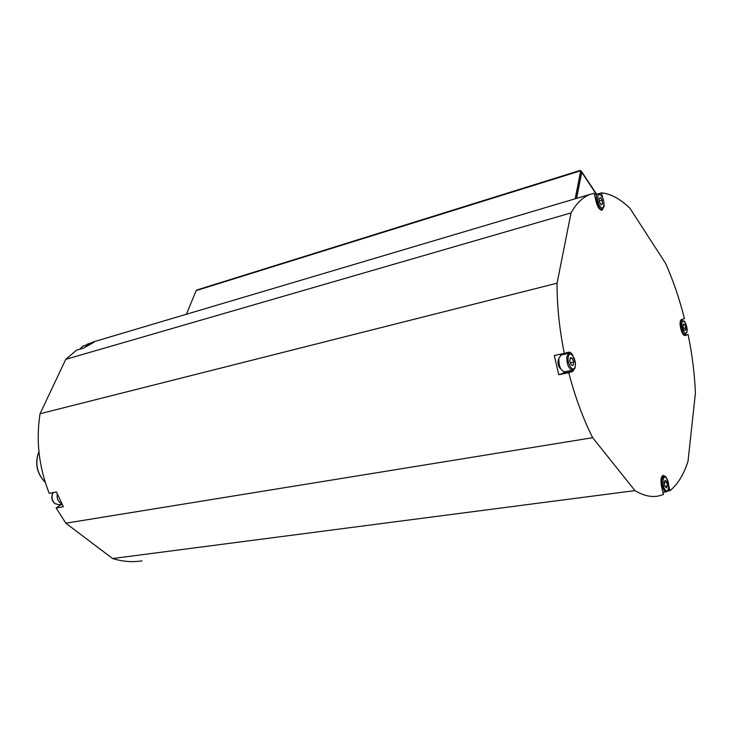 <?xml version="1.0" encoding="UTF-8"?>
<svg xmlns="http://www.w3.org/2000/svg" width="732" height="732" viewBox="0 0 732 732"><rect width="100%" height="100%" fill="white"/><g stroke="black" fill="none" stroke-linecap="round" stroke-linejoin="round"><path stroke-width="1.1" d="M45.265 482.379C36.874 473.403 34.752 463.109 38.906 451.507C34.56 463.146 36.682 473.448 45.274 482.397M598.273 193.815L601.475 192.864C610.827 193.815 620.306 198.939 629.913 208.227L665.644 263.447C673.211 280.576 679.488 298.995 684.466 318.695L681.675 319.5C677.887 320.168 681.648 336.821 685.271 335.43L685.152 335.457M684.347 335.311L688.098 334.533C692.216 354.489 694.65 374.043 695.4 393.203L688.016 461.297C683.651 474.775 677.612 484.575 669.908 490.696L667.73 490.98M87.135 344.827L86.916 344.342L93.916 342.265L83.622 348.066L76.613 350.134L65.761 359.339L40.059 413.736C35.831 440.481 38.878 467.007 49.218 493.341L56.428 491.977L63.364 506.7L56.135 507.971L61.214 504.366M141.99 560.858C132.419 562.386 122.619 561.609 112.591 558.543L65.834 523.197L56.135 507.971M86.916 344.342L96.002 341.103M40.059 413.736L557.07 283.183L571.042 212.902C576.578 203.048 583.139 196.807 590.706 194.181L594.183 193.239L596.141 201.758C597.742 207.467 599.737 210.267 602.143 210.166L602.015 210.203M65.834 523.197L592.673 437.699C583.011 418.484 575.041 396.808 568.755 372.68L558.736 374.692L554.316 355.505L564.308 353.391C559.367 328.842 556.961 305.436 557.07 283.183M666.276 477.722L663.192 475.333C660.987 476.505 660.42 480.073 661.481 486.03L663.43 494.503L658.297 496.04C651.068 497.412 643.291 495.601 634.946 490.605L592.673 437.699M112.591 558.543L634.946 490.605M65.761 359.339L571.042 212.902M576.596 198.372L581.739 172.276L581.062 171.261M186.386 314.266L196.185 290.595L197.256 289.863L580.275 170.382L580.723 170.748L575.169 198.793M576.468 198.409L581.647 172.139L580.723 170.748L196.185 290.595M564.308 353.391L568.444 352.193C569.889 351.9 571.335 352.925 572.772 355.285M575.224 366.915L572.827 371.38L568.755 372.68M668.828 485.993L669.908 490.696M688.098 334.533L685.271 335.43M601.475 192.864L602.601 197.768M603.863 206.744L602.143 210.166M558.772 358.936L558.095 360.556C557.802 364.463 558.745 367.308 560.922 369.102M558.736 374.692L562.853 373.384L564.482 371.81M560.941 355.038L559.733 354.352M602.546 203.816L601.256 204.896L599.526 202.297L599.096 198.619L600.386 197.549L602.116 200.147L602.546 203.816L600.853 204.301M599.362 200.952L602.116 200.147M570.365 362.798L573.723 362.102L573.119 365.433L571.125 364.893L569.725 361.013L570.338 357.692L572.332 358.241L573.723 362.102M572.332 358.241L570.155 358.698M572.506 370.2L564.701 371.774C560.602 370.584 558.662 366.082 558.873 358.259L561.151 354.993M89.46 344.47L87.785 344.635L85.214 346.995M664.208 481.931L665.342 480.192L666.943 482.287L667.419 486.112L666.285 487.869L664.674 485.783L664.208 481.931M664.29 482.635L666.943 482.287M665.159 486.405L667.419 486.112M57.261 494.018C56.666 497.632 57.636 500.56 60.161 502.783L61.753 503.653M684.155 329.958L683.066 326.728L683.395 324.02L684.804 324.55L685.884 327.78L685.564 330.48L684.155 329.958M683.587 328.265L685.884 327.78M683.295 324.871L684.804 324.55M60.6 504.86L62.229 504.568M596.388 194.346L581.739 172.276M572.827 371.38L562.853 373.384M598.017 193.861L597.898 193.898C593.981 194.84 598.355 210.706 602.061 209.023L603.873 206.717C604.403 207.65 604.083 198.692 601.686 196.085C600.094 194.007 598.831 193.275 597.898 193.898L594.558 194.886M601.704 196.322C605.611 202.151 603.845 212.07 599.929 206.14C595.967 200.257 597.806 190.338 601.704 196.322M566.87 356.575C566.678 364.435 568.618 368.955 572.689 370.163C574.702 368.278 574.995 370.383 575.48 363.575C573.11 354.782 570.933 351.378 568.938 353.346L566.87 356.575M569.139 353.3L560.968 355.029M568.215 356.987C569.587 349.411 576.615 358.643 575.224 366.11C573.925 373.741 566.797 364.545 568.215 356.987M80.008 349.127L83.064 346.035M664.18 490.678L666.294 491.886C668.133 490.321 668.17 492.288 668.838 486.396C667.136 478.042 665.388 474.711 663.604 476.404C660.85 479.469 661.042 484.227 664.18 490.678M663.759 476.386L661.746 476.66M665.123 489.818C661.444 485.106 662.872 473.421 666.504 478.271C670.128 482.937 668.774 494.585 665.123 489.818M62.046 504.22L59.191 504.723L55.083 503.689C51.816 500.468 51.176 496.772 53.162 492.59M682.224 320.424L682.114 320.451C678.784 320.982 682.068 335.604 685.244 334.396L687.119 331.34C686.625 325.292 685.545 321.815 683.871 320.9L680.54 320.79M687.055 331.12C686.369 337.333 681.126 329.492 681.895 323.361C682.617 317.194 687.806 325.054 687.055 331.12M590.706 194.181L92.982 342M581.675 171.672L596.662 194.264M601.951 209.059L600.121 209.581M79.843 349.173L82.862 346.09L87.785 344.635M666.147 491.904L662.927 492.316M59.191 504.723L54.845 503.634C51.569 500.423 50.966 496.753 53.024 492.618M685.143 334.414L683.569 334.744"/></g></svg>
